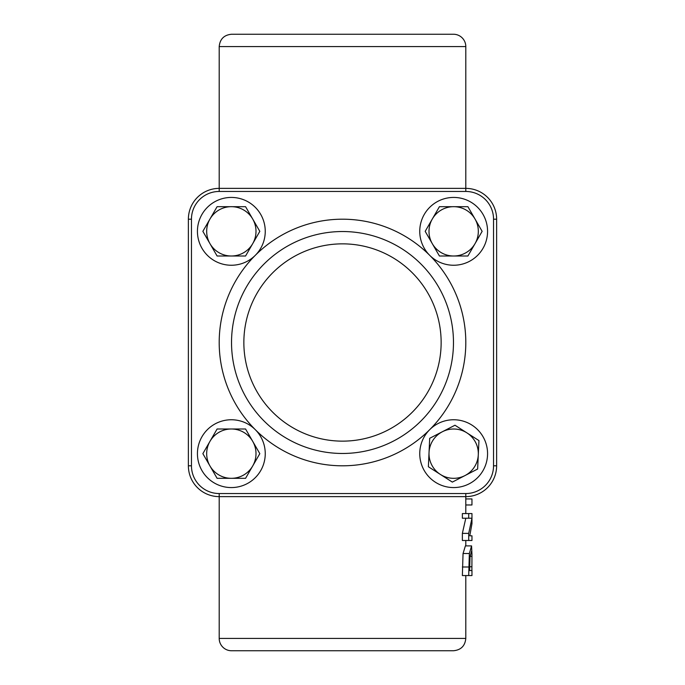 <?xml version="1.0" encoding="UTF-8"?>
<svg xmlns="http://www.w3.org/2000/svg" width="685" height="685" viewBox="0 0 685 685"><rect width="100%" height="100%" fill="white"/><g stroke="black" fill="none" stroke-linecap="round" stroke-linejoin="round"><path stroke-width="1.03" d="M471.965 518.228L471.965 513.57L468.703 513.57L468.703 518.228L471.965 518.228L468.703 533.375L468.703 540.482L462.366 540.482L462.366 533.375L465.8 518.228M465.8 513.57L465.8 496.625L219.2 496.625L219.2 638.42L465.8 638.42L465.8 575.554M462.366 575.554L463.051 553.523L465.389 545.902L471.571 545.902L469.353 553.523L468.703 575.554L462.366 575.554M465.8 545.902L465.8 540.482M468.703 518.228L462.366 518.228L462.366 513.57L468.703 513.57M496.625 465.8L493.542 465.8A27.742 27.742 0 0 1 465.8 493.542L219.2 493.542A27.742 27.742 0 0 1 191.457 465.8L191.457 219.2A27.742 27.742 0 0 1 219.2 191.457L219.2 188.375L465.8 188.375L219.2 188.375A30.825 30.825 0 0 0 188.375 219.2L188.375 465.8A30.825 30.825 0 0 0 219.2 496.625L465.8 496.625A30.825 30.825 0 0 0 496.625 465.8L496.625 219.2A30.825 30.825 0 0 0 465.8 188.375L465.8 46.58A12.33 12.33 0 0 0 453.47 34.25L231.53 34.25C224.038 34.978 219.928 39.088 219.2 46.58L465.8 46.58M219.2 638.42A12.33 12.33 0 0 0 231.53 650.75L453.47 650.75C460.962 650.022 465.072 645.912 465.8 638.42M277.245 34.25L407.755 34.25M342.5 453.47A110.97 110.97 0 0 0 453.47 342.5A110.97 110.97 0 0 0 342.5 231.53A110.97 110.97 0 0 0 231.53 342.5A110.97 110.97 0 0 0 342.5 453.47A110.97 110.97 0 0 0 453.47 342.5A110.97 110.97 0 0 0 342.5 231.53A110.97 110.97 0 0 0 231.53 342.5A110.97 110.97 0 0 0 342.5 453.47M191.457 465.8L188.375 465.8L188.375 219.2L191.457 219.2M468.703 540.482L471.965 540.482L471.965 535.816L469.782 535.816L471.965 523.657L471.965 518.682M468.703 533.375L462.366 533.375M468.703 575.554L471.965 575.554L471.965 570.554L469.619 570.554L470.03 556.811L471.571 551.117L471.965 554.199L471.571 545.902M471.965 554.199L471.888 570.554L469.619 570.554M471.948 556.357L470.081 556.357M465.8 504.973L471.956 504.973L471.956 498.937L465.8 498.937M197.434 453.658A33.907 33.907 0 0 1 248.295 424.298A33.907 33.907 0 0 1 248.295 483.028A33.907 33.907 0 0 1 197.434 453.658M419.751 453.658A33.907 33.907 0 0 1 470.612 424.298A33.907 33.907 0 0 1 470.612 483.028A33.907 33.907 0 0 1 419.751 453.658M197.434 231.342A33.907 33.907 0 0 1 248.295 201.972A33.907 33.907 0 0 1 248.295 260.702A33.907 33.907 0 0 1 197.434 231.342M419.751 231.342A33.907 33.907 0 0 1 470.612 201.972A33.907 33.907 0 0 1 470.612 260.702A33.907 33.907 0 0 1 419.751 231.342M252.696 465.988L245.572 478.318L231.342 478.318A24.66 24.66 0 0 0 252.696 441.328L259.812 453.658L252.696 465.988M217.102 478.318L209.978 465.988A24.66 24.66 0 0 0 231.342 478.318L217.102 478.318M202.863 453.658L209.978 441.328A24.66 24.66 0 0 0 209.978 465.988L202.863 453.658M231.342 428.998L245.572 428.998L252.696 441.328A24.66 24.66 0 0 0 209.978 441.328L217.102 428.998L231.342 428.998M478.293 454.806L477.633 469.028L464.987 475.57A24.66 24.66 0 0 0 466.964 432.903L478.952 440.583L478.293 454.806M452.34 482.103L440.352 474.422A24.66 24.66 0 0 0 464.987 475.57L452.34 482.103M428.373 466.742L429.033 452.52A24.66 24.66 0 0 0 440.352 474.422L428.373 466.742M442.339 431.755L454.986 425.222L466.964 432.903A24.66 24.66 0 0 0 429.033 452.52L429.692 438.297L442.339 431.755M252.696 243.672L245.572 256.002L231.342 256.002A24.66 24.66 0 0 0 252.696 219.012L259.812 231.342L252.696 243.672M217.102 256.002L209.978 243.672A24.66 24.66 0 0 0 231.342 256.002L217.102 256.002M202.863 231.342L209.978 219.012A24.66 24.66 0 0 0 209.978 243.672L202.863 231.342M231.342 206.682L245.572 206.682L252.696 219.012A24.66 24.66 0 0 0 209.978 219.012L217.102 206.682L231.342 206.682M475.022 243.672L467.898 256.002L453.658 256.002A24.66 24.66 0 0 0 475.022 219.012L482.137 231.342L475.022 243.672M439.428 256.002L432.303 243.672A24.66 24.66 0 0 0 453.658 256.002L439.428 256.002M425.188 231.342L432.303 219.012A24.66 24.66 0 0 0 432.303 243.672L425.188 231.342M453.658 206.682L467.898 206.682L475.022 219.012A24.66 24.66 0 0 0 432.303 219.012L439.428 206.682L453.658 206.682M465.8 493.542L465.8 496.625M219.2 493.542L219.2 496.625M219.2 191.457L465.8 191.457L465.8 188.375M465.8 191.457A27.742 27.742 0 0 1 493.542 219.2L496.625 219.2M493.542 219.2L493.542 465.8M429.683 255.308A123.3 123.3 0 0 0 255.317 255.308M255.308 255.317A123.3 123.3 0 0 0 255.308 429.683M255.317 429.692A123.3 123.3 0 0 0 429.683 429.692M429.692 429.683A123.3 123.3 0 0 0 429.692 255.317M342.5 441.14A98.64 98.64 0 0 1 257.072 293.18A98.64 98.64 0 0 1 427.928 293.18A98.64 98.64 0 0 1 342.5 441.14M469.353 553.523L463.051 553.523M468.703 566.992L462.366 566.992M471.888 566.752L469.619 566.752M219.2 46.58L219.2 188.375"/></g></svg>
